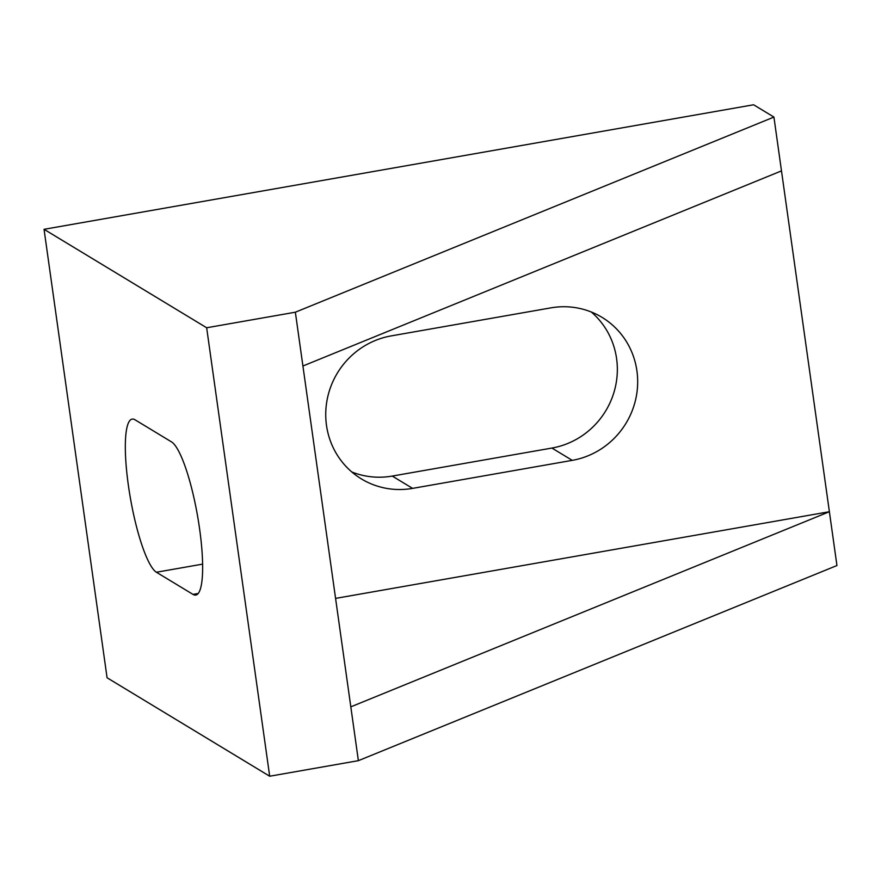 <?xml version="1.0" encoding="UTF-8"?>
<svg xmlns="http://www.w3.org/2000/svg" width="881" height="881" viewBox="0 0 881 881"><rect width="100%" height="100%" fill="white"/><g stroke="black" fill="none" stroke-linecap="round" stroke-linejoin="round"><path stroke-width="1.32" d="M44.05 229.313L753.596 104.773L773.925 117.074L295.355 312.204L358.38 760.666L269.685 776.227L107.075 677.775L44.05 229.313L206.661 327.765L269.685 776.227M391.164 335.903A78.079 75.425 121.2 0 0 327.402 398.388A78.079 75.425 121.2 0 0 361.441 478.934A78.079 75.425 121.2 0 0 412.594 488.382L572.243 460.356A78.079 75.425 121.2 0 0 636.016 397.871A78.079 75.425 121.2 0 0 601.976 317.325A78.079 75.425 121.2 0 0 550.812 307.876L391.164 335.903M773.925 117.074L836.95 565.536L358.38 760.666M335.573 598.397L829.384 511.718L350.814 706.848M351.783 471.952A78.079 75.425 121.2 0 0 392.265 476.07L551.913 448.055A78.079 75.425 121.2 0 0 614.2 391.538A78.079 75.425 121.2 0 0 591.305 312.006M295.355 312.204L206.661 327.765M134.969 419.763L171.564 441.921A78.079 15.429 80 0 1 198.577 522.07A78.079 15.429 80 0 1 195.769 595.06A78.079 15.429 80 0 1 192.994 594.389L156.4 572.243A78.079 15.429 80 0 1 129.386 492.094A78.079 15.429 80 0 1 132.194 419.092A78.079 15.429 80 0 1 134.969 419.763M781.491 170.892L302.91 366.011M192.994 594.389L198.159 593.486M156.4 572.243L202.575 564.137M392.265 476.07L412.594 488.382M551.913 448.055L572.243 460.356"/></g></svg>
